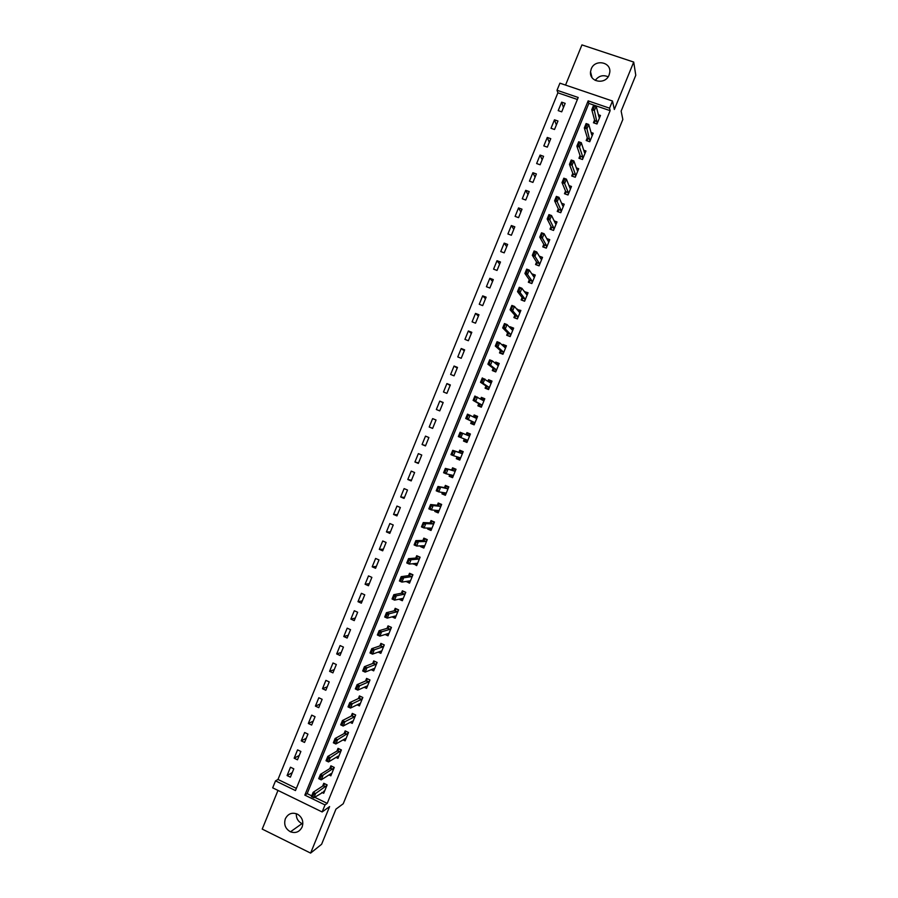 <?xml version="1.0" encoding="UTF-8"?>
<svg xmlns="http://www.w3.org/2000/svg" width="898" height="898" viewBox="0 0 898 898"><rect width="100%" height="100%" fill="white"/><g stroke="black" fill="none" stroke-linecap="round" stroke-linejoin="round"><path stroke-width="1.35" d="M591.21 68.989L590.536 71.761C589.077 82.156 605.51 85.052 609.102 74.983L609.753 72.424C611.437 61.883 594.802 58.853 591.21 68.989M302.828 823.949L301.975 823.623C298.024 821.569 296.138 818.246 296.306 813.667M285.351 818.751C283.667 824.499 285.373 828.843 290.481 831.806C295.666 833.546 299.539 831.941 302.121 827.002C303.771 821.603 302.267 817.348 297.642 814.25C292.232 812.039 288.135 813.543 285.351 818.751M557.018 90.26L559.914 83.166L612.481 101.014L609.562 108.175L588.145 100.868L304.837 795.123L325.02 804.922L322.146 811.96L272.678 787.838L275.518 780.867L295.476 790.566L578.2 97.489L557.018 90.26L557.883 92.82L277.987 779.453L275.518 780.867M277.987 790.42L262.216 829.09L310.607 853.1L321.596 844.288L335.964 809.12L343.227 803.755L622.842 119.456L621.135 111.116L635.784 75.264L633.707 62.063L581.938 44.9L565.549 85.085M277.987 779.453L296.362 788.377M577.392 99.476L557.883 92.82M290.391 777.163L293.792 768.834L290.481 767.229L287.091 775.558L290.391 777.163M297.474 759.798L300.875 751.469L297.564 749.875L294.162 758.204L297.474 759.798M304.557 742.433L307.958 734.093L304.635 732.51L301.245 740.85L304.557 742.433M311.651 725.056L315.052 716.705L311.718 715.145L308.328 723.485L311.651 725.056M318.734 707.669L322.146 699.317L318.812 697.757L315.411 706.109L318.734 707.669M325.828 690.27L329.24 681.919L325.895 680.37L322.494 688.721L325.828 690.27M332.922 672.871L336.335 664.509L332.99 662.982L329.588 671.334L332.922 672.871M340.028 655.461L343.44 647.099L340.084 645.572L336.683 653.935L340.028 655.461M347.133 638.04L350.534 629.678L347.189 628.162L343.777 636.525L347.133 638.04M354.239 620.619L357.651 612.245L354.295 610.741L350.882 619.104L354.239 620.619M361.344 603.187L364.756 594.813L361.4 593.32L357.988 601.682L361.344 603.187M368.461 585.743L371.873 577.369L368.506 575.887L365.093 584.25L368.461 585.743M375.577 568.288L378.99 559.914L375.611 558.444L372.199 566.818L375.577 568.288M382.694 550.833L386.106 542.448L382.728 540.989L379.315 549.363L382.694 550.833M389.811 533.367L393.234 524.982L389.855 523.534L386.432 531.908L389.811 533.367M396.938 515.901L400.362 507.505L396.972 506.068L393.549 514.453L396.938 515.901M404.066 498.412L407.49 490.027L404.1 488.591L400.676 496.976L404.066 498.412M411.194 480.924L414.618 472.528L411.228 471.113L407.804 479.498L411.194 480.924M418.333 463.435L421.757 455.028L418.356 453.625L414.932 462.021L418.333 463.435M425.472 445.924L428.896 437.528L425.495 436.125L422.071 444.521L425.472 445.924M432.611 428.413L436.046 420.006L432.634 418.614L429.199 427.021L432.611 428.413M439.762 410.891L443.185 402.484L439.773 401.103L436.338 409.51L439.762 410.891M446.901 393.369L450.336 384.95L446.912 383.581L443.489 391.988L446.901 393.369M454.051 375.835L457.486 367.417L454.062 366.047L450.628 374.466L454.051 375.835M461.213 358.291L464.648 349.861L461.213 348.514L457.778 356.933L461.213 358.291M468.363 340.735L471.809 332.305L468.363 330.969L464.928 339.388L468.363 340.735M475.525 323.179L478.971 314.749L475.525 313.413L472.09 321.843L475.525 323.179M482.697 305.612L486.132 297.171L482.686 295.857L479.251 304.287L482.697 305.612M489.859 288.034L493.305 279.592L489.848 278.29L486.413 286.72L489.859 288.034M497.032 270.444L500.478 262.003L497.009 260.712L493.574 269.153L497.032 270.444M504.205 252.854L507.651 244.413L504.182 243.122L500.747 251.563L504.205 252.854M511.377 235.254L514.823 226.812L511.355 225.533L507.909 233.974L511.377 235.254M518.561 217.653L522.007 209.2L518.539 207.932L515.093 216.384L518.561 217.653M525.745 200.029L529.191 191.577L525.712 190.32L522.266 198.772L525.745 200.029M532.929 182.406L536.387 173.954L532.896 172.708L529.45 181.16L532.929 182.406M540.125 164.783L543.571 156.308L540.08 155.085L536.634 163.537L540.125 164.783M547.32 147.137L550.766 138.674L547.275 137.45L543.818 145.914L547.32 147.137M554.515 129.492L557.972 121.017L554.47 119.804L551.013 128.279L554.515 129.492M561.71 111.835L565.168 103.36L561.665 102.159L558.208 110.634L561.71 111.835M314.659 797.267L327.22 803.362L610.135 110.656L588.841 103.393L307.161 793.619L311.707 795.83M321.911 792.418L323.707 793.282L327.13 784.908L323.774 783.292L322.629 786.109M328.971 774.929L330.834 775.816L334.258 767.431L330.902 765.826L329.768 768.609M336.032 757.418L337.974 758.35L341.397 749.953L338.03 748.36L336.907 751.11M343.081 739.907L345.113 740.861L348.536 732.476L345.169 730.882L344.057 733.599M350.119 722.374L352.252 723.373L355.675 714.976L352.308 713.405L351.208 716.088M357.146 704.84L359.391 705.884L362.826 697.477L359.447 695.916L358.369 698.554M364.173 687.284L366.541 688.373L369.976 679.966L366.586 678.417L365.531 681.021M371.177 669.706L373.691 670.862L377.126 662.455L373.736 660.906L372.692 663.487M378.159 652.116L380.842 653.34L384.277 644.932L380.887 643.395L379.854 645.931M385.107 634.504L388.003 635.806L391.438 627.399L388.037 625.872L387.016 628.375M392.022 616.87L395.165 618.273L398.6 609.854L395.199 608.339L394.188 610.808M398.925 599.202L402.326 600.728L405.773 592.31L402.36 590.805L401.361 593.23M406.188 581.433L409.499 583.172L412.934 574.754L409.522 573.261L408.545 575.652M413.439 563.652L416.661 565.617L420.107 557.187L416.694 555.705L415.729 558.062M420.702 545.872L420.421 546.568L423.834 548.049L427.28 539.608L423.856 538.138L422.913 540.461M427.964 528.08L427.594 529.001L431.018 530.471L434.464 522.03L431.029 520.571L430.097 522.861M435.238 510.277L434.767 511.433L438.19 512.881L441.648 504.44L438.213 502.992L437.292 505.248M442.512 492.463L441.939 493.844L445.374 495.292L448.832 486.851L445.386 485.403L444.488 487.625M449.786 474.649L449.123 476.254L452.57 477.691L456.016 469.239L452.57 467.813L451.683 469.991M457.06 456.813L456.307 458.665L459.754 460.079L463.211 451.627L459.754 450.212L458.878 452.356M464.345 438.976L463.491 441.053L466.949 442.467L470.406 434.003L466.949 432.6L466.084 434.699M471.562 421.297L470.687 423.441L474.144 424.844L477.601 416.38L474.144 414.977L473.381 416.852M478.769 403.64L477.882 405.817L481.339 407.209L484.797 398.746L481.339 397.354L480.666 399.004M485.986 385.972L485.077 388.183L488.546 389.564L492.003 381.1L488.534 379.719L487.962 381.134M493.204 368.292L492.284 370.548L495.752 371.918L499.209 363.443L495.741 362.074L495.247 363.263M500.422 350.602L499.49 352.903L502.959 354.261L506.427 345.786L502.947 344.428L502.554 345.393M507.639 332.911L506.697 335.246L510.176 336.593L513.645 328.118L510.154 326.771L509.851 327.501M514.868 315.209L513.903 317.589L517.394 318.925L520.862 310.439L517.158 309.608M522.097 297.507L521.121 299.91L524.612 301.245L528.08 292.748L524.466 291.704M529.337 279.783L528.338 282.241L531.829 283.555L535.298 275.057L531.784 273.789M536.566 262.059L535.556 264.551L539.058 265.853L542.527 257.356L539.26 256.143M543.806 244.335L542.774 246.86L546.287 248.151L549.756 239.654L546.736 238.542M551.046 226.588L550.003 229.147L553.527 230.438L556.996 221.929L554.178 220.908M558.298 208.841L557.231 211.445L560.756 212.714L564.236 204.205L561.587 203.251M565.549 191.083L564.472 193.721L567.996 194.989L571.476 186.47L568.984 185.583M572.801 173.314L571.712 175.997L575.236 177.254L578.716 168.734L576.348 167.892M580.052 155.545L578.952 158.261L582.488 159.507L585.967 150.987L583.711 150.191M587.314 137.764L586.192 140.515L589.739 141.749L593.219 133.23L591.064 132.477M594.577 119.973L593.443 122.768L596.99 123.991L600.47 115.46L598.405 114.753M612.481 101.014L614.344 109.477L633.707 62.063M610.135 110.656L609.562 108.175M327.22 803.362L325.02 804.922M310.607 853.1L329.611 806.584L322.146 811.96M307.161 793.619L304.837 795.123M588.841 103.393L588.145 100.868M292.254 772.606L287.091 775.558M563.473 107.513L561.665 102.159M556.367 124.945L554.47 119.804M549.262 142.367L547.275 137.45M542.156 159.777L540.08 155.085M535.062 177.187L532.896 172.708M527.968 194.585L525.712 190.32M520.874 211.973L518.539 207.932M513.791 229.36L511.355 225.533M506.708 246.726L504.182 243.122M499.625 264.102L497.009 260.712M492.542 281.456L489.848 278.29M485.47 298.81L482.686 295.857M478.398 316.152L475.525 313.413M471.327 333.484L468.363 330.969M464.255 350.815L461.213 348.514M457.194 368.135L454.062 366.047M450.134 385.444L446.912 383.581M443.073 402.753L439.773 401.103M436.024 420.051L432.634 418.614M432.645 428.346L429.199 427.021M425.596 445.632L422.071 444.521M418.547 462.908L414.932 462.021M411.509 480.183L407.804 479.498M404.459 497.447L400.676 496.976M397.432 514.7L393.549 514.453M390.394 531.942L386.432 531.908M383.367 549.183L379.315 549.363M376.341 566.413L372.199 566.818M369.314 583.644L365.093 584.25M362.287 600.863L357.988 601.682M355.271 618.071L350.882 619.104M348.256 635.268L343.777 636.525M341.251 652.464L336.683 653.935M334.236 669.65L329.588 671.334M327.231 686.824L322.494 688.721M320.238 703.998L315.411 706.109M313.234 721.161L308.328 723.485M306.24 738.313L301.245 740.85M299.247 755.465L294.162 758.204M402.585 598.461L394.57 600.122L392.056 599L393.818 594.678L401.799 593.151L403.056 591.322L402.607 592.411M402.843 599.482L401.159 598.741L398.925 599.224M408.444 581.309L406.087 581.68M415.74 563.877L413.248 564.135M423.081 546.455L420.421 546.568M430.512 529.068L427.594 529.001M438.067 511.714L434.767 511.433M443.084 493.283L443.343 492.598L443.084 493.283L445.745 494.394L441.939 493.844M452.817 477.085L449.123 476.254M459.899 459.742L456.307 458.665M466.982 442.388L463.491 441.053M470.384 434.06L466.949 432.6M477.478 416.683L474.144 414.977M484.572 399.318L481.339 397.354M491.666 381.931L488.534 379.719M498.368 364.218L495.741 362.074M505.125 346.448L502.947 344.428M512.017 328.735L510.154 326.771M518.999 311.034L517.36 309.103M526.037 293.354L524.578 291.435M533.109 275.686L531.796 273.744M595.228 80.405C598.741 75.825 603.041 74.613 608.148 76.779M324.481 791.396L323.875 791.104M324.537 783.651L324.122 784.672M324.481 791.374L313.873 797.794L311.404 796.593L313.155 792.294L323.19 785.739L324.829 783.797M313.144 794.27L312.672 796.616L313.548 794.461L313.155 792.294L315.625 793.495L326.951 785.335M313.548 794.461L315.625 793.495L313.873 797.794L312.672 796.616M311.404 796.593L312.257 796.414M320.002 778.667L320.878 776.512L319.587 778.465L321.192 779.868L318.711 778.667L320.474 774.368L322.943 775.558L321.192 779.868L331.003 773.638L331.598 773.953L330.935 773.683M331.665 766.196L331.239 767.229M320.474 776.31L320.474 774.368L330.329 768.261L331.946 766.331M320.878 776.512L334.067 767.902M318.711 778.667L319.587 778.465M338.692 756.576L337.996 756.239M338.793 748.719L338.366 749.785M338.726 756.509L338.142 756.15L328.511 761.931L326.03 760.741L327.792 756.442L337.468 750.784L339.074 748.853M327.804 758.35L327.332 760.707L328.219 758.552L327.792 756.442L330.273 757.62L341.195 750.47M328.219 758.552L330.273 757.62L328.511 761.931L327.332 760.707M326.03 760.741L326.917 760.505M345.809 739.155L345.056 738.796M345.932 731.241L345.483 732.33M345.842 739.065L345.281 738.661L335.841 743.982L333.36 742.803L335.111 738.493L344.574 733.318L346.19 731.365M335.134 740.379L334.673 742.736L335.549 740.581L335.111 738.493L337.603 739.671L348.312 733.015M335.549 740.581L337.603 739.671L335.841 743.982L334.673 742.736M333.36 742.803L334.258 742.534M352.925 721.723L352.106 721.33M353.071 713.764L352.622 714.875M352.97 721.61L352.431 721.161L343.171 726.022L340.679 724.854L342.441 720.555L351.713 715.829L353.307 713.876M342.475 722.407L342.003 724.753L342.89 722.598L342.441 720.555L344.922 721.723L354.194 716.941L355.44 715.56M342.89 722.598L344.922 721.723L343.171 726.022L342.003 724.753M340.679 724.854L341.588 724.563M360.053 704.279L359.155 703.864M360.21 696.264L359.75 697.398M360.098 704.155L359.582 703.662L350.501 708.062L348.009 706.906L349.771 702.595L358.863 698.33L360.424 696.365M349.816 704.414L349.344 706.771L350.231 704.604L349.771 702.595L352.263 703.751L361.299 699.452L362.567 698.094M350.231 704.604L352.263 703.751L350.501 708.062L349.344 706.771M348.009 706.906L348.929 706.58M367.17 686.835L366.193 686.386M367.361 678.765L366.889 679.921M367.237 686.678L366.732 686.139L357.831 690.091L355.339 688.946L357.101 684.624L366.014 680.819L367.518 678.843M357.157 686.42L356.697 688.777L357.572 686.611L357.101 684.624L359.593 685.78L368.449 681.941L369.707 680.628M357.572 686.611L359.593 685.78L357.831 690.091L356.697 688.777M355.339 688.946L356.281 688.586M374.298 669.38L373.22 668.887M374.511 661.254L374.028 662.443M374.365 669.201L373.882 668.617L365.172 672.119L362.68 670.974L364.442 666.653L373.164 663.296L374.601 661.298M364.509 668.415L364.049 670.772L364.925 668.606L364.442 666.653L366.934 667.798L375.6 664.419L376.846 663.151M364.925 668.606L366.934 667.798L365.172 672.119L364.049 670.772M362.68 670.974L363.623 670.582M381.426 651.914L380.236 651.376M384.277 644.932L381.661 643.743L381.167 644.944M381.504 651.724L381.044 651.095L372.513 654.126L370.01 652.992L371.772 648.67L380.314 645.774L381.661 643.743M371.862 650.41L371.402 652.756L372.277 650.601L371.772 648.67L374.275 649.815L382.761 646.886L383.985 645.662M372.277 650.601L374.275 649.815L372.513 654.126L371.402 652.756M370.01 652.992L370.975 652.565M388.565 634.448L387.24 633.853M388.879 626.254L388.306 627.444M391.416 627.455L388.789 626.276L387.476 628.241L379.124 630.688L381.628 631.81L389.923 629.341L391.124 628.162M378.754 634.74L379.63 632.574L378.339 634.549L379.865 636.132L377.351 634.998L379.124 630.688L379.214 632.383M388.654 634.224L388.205 633.55L379.865 636.132L381.628 631.81L379.63 632.574M377.351 634.998L378.339 634.549M395.704 616.971L394.211 616.309M396.13 608.754L395.457 609.933M398.555 609.978L395.917 608.799L394.637 610.696L386.466 612.683L388.98 613.805L397.084 611.796L398.274 610.662M386.106 616.713L386.993 614.546L385.691 616.522L387.218 618.127L384.703 617.005L386.466 612.683L386.578 614.355M395.794 616.724L395.367 616.006L387.218 618.127L388.98 613.805L386.993 614.546M384.703 617.005L385.691 616.522M403.393 591.254L405.694 592.478M393.941 596.317L393.47 598.674L394.357 596.508L393.818 594.678L396.332 595.789L404.257 594.24L405.425 593.151M402.618 598.495L402.944 599.213M394.357 596.508L396.332 595.789L394.57 600.122L393.47 598.674M392.056 599L393.055 598.483M409.982 581.983L408.062 581.141M410.689 573.766L409.769 574.888M412.844 574.989L410.195 573.833L408.972 575.596L401.17 576.662L403.685 577.773L411.43 576.673L412.575 575.629M400.845 580.624L401.72 578.458L400.418 580.445L401.922 582.095L399.408 580.995L401.17 576.662L401.305 578.278M410.094 581.702L409.701 580.883L401.922 582.095L403.685 577.773L401.72 578.458M399.408 580.995L400.418 580.445M417.132 564.483L414.898 563.517M418.03 556.289L416.93 557.355M419.983 557.478L417.346 556.333L416.144 558.028L408.523 558.646L411.048 559.735L418.603 559.095L419.736 558.096M408.208 562.575L408.669 560.217L407.793 562.384L409.286 564.067L406.76 562.967L408.523 558.646L408.669 560.217M417.256 564.18L416.874 563.315L409.286 564.067L411.048 559.735L409.095 560.408M406.76 562.967L407.793 562.384M424.283 546.972L421.97 545.816M425.428 538.811L424.092 539.81M427.134 539.967L424.485 538.834L423.317 540.461L415.886 540.607L418.412 541.696L425.775 541.516L426.898 540.562M415.583 544.514L416.043 542.156L415.157 544.323L416.638 546.029L414.113 544.94L415.886 540.607L416.043 542.156M424.417 546.646L424.058 545.737L416.638 546.029L418.412 541.696L416.47 542.336M414.113 544.94L415.157 544.323M431.433 529.461L428.874 528.091M432.926 521.379L431.635 521.311L431.253 522.266M434.295 522.445L431.635 521.311L430.49 522.872L423.25 522.569L425.775 523.646L432.959 523.927L434.06 523.018M430.591 522.838L433.083 523.871L430.613 522.816M422.958 526.441L423.418 524.084L422.531 526.262L424.013 527.979L421.476 526.902L423.25 522.569L423.418 524.084M431.579 529.102L431.242 528.147L424.013 527.979L425.775 523.646L423.845 524.264M421.476 526.902L422.531 526.262M438.583 511.927L436.114 510.356M440.604 504.002L438.796 503.8L438.415 504.71M441.446 504.912L438.796 503.8L437.674 505.293L430.613 504.519L433.15 505.596L440.143 506.337L441.221 505.473M440.245 506.292L437.797 505.237L440.245 506.292M430.333 508.358L430.804 506.012L429.918 508.178L431.377 509.929L428.851 508.852L430.613 504.519L430.804 506.012M438.74 511.557L438.426 510.558L431.377 509.929L433.15 505.596L431.22 506.191M428.851 508.852L429.918 508.178M448.618 486.761L445.947 486.267L445.588 487.143M448.607 487.378L445.947 486.267L444.858 487.693L437.988 486.469L447.339 488.725L448.394 487.917M444.959 487.648L447.44 488.692L444.97 487.636M437.719 490.274L438.179 487.917L437.292 490.095L438.752 491.868L436.215 490.802L437.988 486.469L438.179 487.917M445.902 494.001L445.61 492.957L438.752 491.868L440.525 487.535L438.606 488.097M436.215 490.802L437.292 490.095M452.906 476.849L450.246 475.749L450.527 475.053M455.926 469.463L453.108 468.734L452.76 469.575M455.769 469.834L453.108 468.734L452.042 470.092L445.363 468.397L454.523 471.113L455.567 470.35M454.635 471.08L452.165 470.047L454.635 471.08M445.105 472.168L445.565 469.822L444.678 472L446.126 473.796L443.59 472.741L445.363 468.397L445.565 469.822M453.075 476.434L452.794 475.345L446.126 473.796L447.9 469.452L445.992 470.002M450.246 475.749L450.47 474.806M443.59 472.741L444.678 472M460.079 459.305L457.408 458.204L457.699 457.475M463.009 452.109L460.27 451.189L459.944 451.986M462.941 452.278L460.27 451.189L459.237 452.469L452.738 450.325L461.718 453.501L462.739 452.772M452.502 454.074L452.962 451.716L452.076 453.894L453.512 455.713L450.964 454.669L452.738 450.325L452.962 451.716M460.259 458.867L459.989 457.722L453.512 455.713L455.286 451.38L453.389 451.896M457.408 458.204L457.61 456.981M450.964 454.669L452.076 453.894M467.241 441.749L464.569 440.649L464.883 439.885M470.114 434.722L467.443 433.633L467.128 434.396M466.466 434.856L467.443 433.633M467.431 441.277L467.185 440.099L458.339 436.585L460.113 432.241L468.913 435.867L469.923 435.182M459.888 435.957L460.775 433.779L459.462 435.777L460.899 437.629L462.672 433.285L460.775 433.779M464.569 440.649L464.76 439.178L467.252 440.2M458.339 436.585L459.462 435.777M460.113 432.241L460.348 433.611M474.413 424.182L471.742 423.093L474.357 424.327M477.287 417.155L474.604 416.066L474.312 416.807M472.067 422.296L471.742 423.093L471.899 421.454L465.725 418.502L467.499 414.158L476.12 418.232L477.107 417.592M473.875 417.099L474.604 416.066M467.286 417.828L467.746 415.482L466.859 417.66L468.285 419.534L465.725 418.502L466.859 417.66M474.615 423.699L474.391 422.464L468.285 419.534L470.058 415.19L468.172 415.662M467.499 414.158L467.746 415.482M481.586 406.603L478.915 405.526L481.451 406.962M484.46 399.576L481.777 398.499L481.496 399.195M479.251 404.695L478.915 405.526L479.094 403.819L473.111 400.396L474.885 396.052L483.326 400.587L484.291 400.003M481.261 399.352L481.777 398.499M474.694 399.7L475.154 397.354L474.256 399.531L475.671 401.428L473.111 400.396L474.256 399.531M481.799 406.098L481.597 404.818L475.671 401.428L477.444 397.084L475.581 397.522M474.885 396.052L475.154 397.354M488.77 389.025L486.087 387.958L488.49 389.541M491.644 381.987L488.961 380.92L488.692 381.583M486.447 387.083L486.087 387.958L486.301 386.174L480.509 382.29L482.282 377.946L490.533 382.93L491.475 382.391M488.635 381.616L488.961 380.92M482.091 381.56L482.978 379.383L481.665 381.392L483.068 383.311L480.509 382.29L481.665 381.392M488.983 388.497L488.804 387.173L483.068 383.311L484.841 378.967L482.978 379.383M482.282 377.946L482.552 379.214M495.954 371.435L493.26 370.38L494.776 371.536M498.828 364.397L495.943 363.825M493.642 369.46L493.26 370.38L493.507 368.528L487.895 364.184L489.668 359.829L492.239 360.839L497.739 365.273L498.671 364.779M489.5 363.421L489.96 361.075L489.073 363.252L490.465 365.194L487.895 364.184L489.073 363.252M496.179 370.885L496.01 369.516L490.465 365.194L492.239 360.839L490.387 361.243M489.668 359.829L489.96 361.075M503.138 353.834L500.444 352.791L501.454 353.677M506.012 346.796L503.217 345.999M500.837 351.836L500.444 352.791L500.714 350.871L495.292 346.056L497.065 341.711L499.636 342.71L504.957 347.605L505.866 347.156M496.908 345.259L497.795 343.081L496.482 345.09L497.862 347.055L495.292 346.056L496.482 345.09M503.374 353.262L503.228 351.848L497.862 347.055L499.636 342.71L497.795 343.081M497.065 341.711L497.369 342.913M510.322 336.234L508.324 335.874M513.207 329.184L510.738 328.432M508.032 334.202L507.628 335.19L507.931 333.203L502.7 327.927L504.474 323.572L507.044 324.571L512.174 329.925L513.061 329.521M504.328 327.096L504.788 324.75L503.89 326.928L505.271 328.926L502.7 327.927L503.89 326.928M510.569 335.639L510.434 334.168L505.271 328.926L507.044 324.571L505.215 324.919M504.474 323.572L504.788 324.75M517.517 318.622L515.295 318.116M520.391 311.572L518.067 310.686M515.239 316.556L514.823 317.578L515.149 315.524L510.098 309.788L511.871 305.432L514.453 306.42L519.392 312.246L520.268 311.887M511.748 308.923L512.208 306.577L511.31 308.755L512.679 310.775L510.098 309.788L511.31 308.755M517.776 317.993L517.663 316.489L512.679 310.775L514.453 306.42L512.635 306.746M511.871 305.432L512.208 306.577M524.713 300.998L522.333 300.381M527.586 293.949L525.588 293.186M522.445 298.911L522.007 299.966L522.367 297.844L517.506 291.637L519.28 287.281L521.861 288.258L526.621 294.555L527.474 294.241M519.167 290.739L519.628 288.393L518.73 290.582L520.088 292.613L517.506 291.637L518.73 290.582M524.971 300.347L524.881 298.798L520.088 292.613L521.861 288.258L520.054 288.561M519.28 287.281L519.628 288.393M531.908 283.364L529.416 282.646M534.793 276.315L533.042 275.652M529.652 281.254L529.203 282.342L529.584 280.154L524.915 273.486L526.699 269.119L529.281 270.096L533.839 276.853L534.68 276.584M526.587 272.554L527.485 270.365L526.161 272.397L527.508 274.451L524.915 273.486L526.161 272.397M532.177 282.702L532.11 281.096L527.508 274.451L529.281 270.096L527.485 270.365M526.699 269.119L527.047 270.208M539.114 265.729L536.521 264.91M541.988 258.669L540.439 258.096M536.869 263.585L536.398 264.719L536.813 262.452L532.334 255.324L534.108 250.957L536.701 251.923L541.079 259.14L541.898 258.916M534.018 254.358L534.905 252.17L533.58 254.19L534.916 256.278L532.334 255.324L533.58 254.19M539.395 265.045L539.339 263.395L534.916 256.278L536.701 251.923L534.905 252.17M534.108 250.957L534.478 252.012M546.321 248.084L543.66 247.174M549.194 241.023L547.814 240.518M544.076 245.906L543.604 247.085L544.042 244.739L539.754 237.151L541.528 232.784L544.121 233.738L548.308 241.427L549.105 241.248M541.449 236.152L541.909 233.806L541.011 235.994L542.347 238.105L539.754 237.151L541.011 235.994M546.613 247.377L546.568 245.682L542.347 238.105L544.121 233.738L542.336 233.963M541.528 232.784L541.909 233.806M553.527 230.427L550.811 229.45L551.305 228.227M556.412 223.366L555.155 222.906M553.83 229.697L553.808 227.957L549.767 219.909L547.174 218.966L548.947 214.6L551.552 215.542L555.548 223.703L556.322 223.568M548.88 217.933L549.778 215.744L548.454 217.776L549.767 219.909L551.552 215.542L549.778 215.744M550.811 229.439L551.271 227.026L547.174 218.966L548.454 217.776M548.947 214.6L549.34 215.587M563.618 205.698L562.485 205.294M558.522 210.536L558.04 211.726M561.048 212.007L561.048 210.222L557.198 201.713L554.594 200.77L556.378 196.404L558.983 197.347L562.788 205.968L563.551 205.878M556.322 199.704L557.22 197.526L555.884 199.558L557.198 201.713L558.983 197.347L557.22 197.526M558.118 211.76L558.511 209.301L554.594 200.77L555.884 199.558M556.378 196.404L556.782 197.369M570.836 188.03L569.803 187.66M565.751 192.834L565.269 194.013M568.266 194.316L568.288 192.486L564.629 183.506L562.025 182.575L563.809 178.208L566.413 179.129L570.028 188.221L570.769 188.187M563.764 181.475L564.662 179.286L563.327 181.317L564.629 183.506L566.413 179.129L564.662 179.286M565.426 194.069L565.751 191.577L562.025 182.575L563.327 181.317M563.809 178.208L564.225 179.129M578.054 170.351L577.111 170.014M572.98 175.132L572.509 176.277M575.495 176.614L575.539 174.74L572.06 165.288L569.455 164.368L571.24 160.001L573.844 160.91L577.279 170.474L577.998 170.485M571.207 163.234L572.105 161.045L570.78 163.077L572.06 165.288L573.844 160.91L572.105 161.045M572.722 176.356L572.991 173.83L569.455 164.368L570.78 163.077M571.24 160.001L571.667 160.888M585.283 152.66L584.407 152.357M580.209 157.408L579.749 158.542M582.723 158.912L582.791 156.982L579.502 147.07L576.886 146.149L578.671 141.783L581.287 142.692L584.531 152.716L585.238 152.772M578.66 144.982L579.558 142.793L578.222 144.836L579.502 147.07L581.287 142.692L579.558 142.793M579.996 158.632L580.243 156.084L576.886 146.149L578.222 144.836M578.671 141.783L579.12 142.647M592.5 134.958L591.703 134.678M587.449 139.695L586.989 140.795M589.964 141.188L586.944 128.829L584.329 127.931L586.113 123.554L588.729 124.452L591.782 134.947L592.467 135.048M586.113 126.73L587.011 124.541L585.676 126.573L586.944 128.829L588.729 124.452L587.011 124.541M587.27 140.896L587.483 138.326L584.329 127.931L585.676 126.573M586.113 123.554L586.574 124.384M599.729 117.256L598.988 116.998M594.689 121.96L594.24 123.037M597.204 123.464L594.397 110.589L591.771 109.691L593.556 105.313L596.182 106.211L599.033 117.178L599.707 117.324M593.567 108.456L594.465 106.267L593.129 108.31L594.397 110.589L596.182 106.211L594.465 106.267M594.532 123.138L594.734 120.568L591.771 109.691L593.129 108.31M593.556 105.313L594.027 106.121M325.738 786.76L323.325 785.604M325.581 786.917L323.168 785.75L325.604 786.906M332.877 769.294L330.464 768.138M332.72 769.44L330.296 768.284M340.016 751.817L337.592 750.661M339.859 751.952L337.435 750.807M347.156 734.328L344.731 733.183M344.608 733.296L347.032 734.441L344.574 733.318M354.295 716.829L351.87 715.695M354.149 716.963L351.713 715.829L354.194 716.941M361.445 699.329L359.009 698.206M361.299 699.452L358.863 698.33M368.595 681.818L366.159 680.695M368.449 681.941L366.014 680.819M375.746 664.307L373.31 663.184M375.6 664.419L373.164 663.296M382.896 646.773L380.46 645.673M382.761 646.886L380.314 645.774M390.058 629.24L387.61 628.14M389.923 629.341L387.476 628.241M397.219 611.695L394.772 610.606M397.084 611.796L394.637 610.696M404.392 594.15L401.934 593.062M404.257 594.24L401.799 593.151M411.553 576.595L409.095 575.517M411.43 576.673L408.972 575.596M418.726 559.027L416.268 557.961M418.603 559.095L416.144 558.028M425.91 541.449L423.441 540.394M425.775 541.516L423.317 540.461M432.959 523.927L430.49 522.872M440.143 506.337L437.674 505.293M447.339 488.725L444.858 487.693M454.523 471.113L452.042 470.092M461.83 453.456L459.349 452.435M461.718 453.501L459.237 452.469M460.057 457.823L459.327 457.52M469.025 435.833L466.545 434.823M476.221 418.21L475.412 417.873M474.391 422.464L471.899 421.454M474.447 422.565L471.955 421.566M481.597 404.818L479.094 403.819M481.642 404.931L479.15 403.932M488.804 387.173L486.301 386.174M488.849 387.285L486.346 386.297M496.01 369.516L493.507 368.528M496.055 369.639L493.552 368.651M503.228 351.848L500.714 350.871M503.273 351.982L500.758 350.995M510.434 334.168L507.931 333.203M510.479 334.303L507.976 333.338M517.663 316.489L515.149 315.524M517.697 316.635L515.183 315.669M524.881 298.798L522.367 297.844M524.915 298.944L522.4 297.99M532.11 281.096L529.584 280.154M532.144 281.254L529.618 280.311M539.339 263.395L536.813 262.452M539.372 263.552L536.847 262.609M546.568 245.682L544.042 244.739M546.601 245.85L544.076 244.907M553.808 227.957L551.271 227.026M553.83 228.126L551.305 227.205M561.048 210.222L558.511 209.301M561.07 210.401L558.534 209.481M568.288 192.486L565.751 191.577M568.311 192.666L565.774 191.757M575.539 174.74L572.991 173.83M575.551 174.93L573.014 174.032M582.791 156.982L580.243 156.084M582.802 157.184L580.254 156.286M590.042 139.212L587.483 138.326M590.053 139.426L587.505 138.539M597.293 121.443L594.734 120.568M597.305 121.657L594.757 120.781M590.536 71.761L591.995 77.554M290.481 831.806L301.975 823.623M332.743 769.429L330.329 768.261M339.893 751.94L337.468 750.784M361.344 699.419L358.908 698.296M368.506 681.908L366.07 680.785M375.667 664.374L373.22 663.263M382.829 646.841L380.382 645.741M389.99 629.296L387.543 628.207M397.163 611.751L394.716 610.662M404.336 594.195L401.877 593.107M411.509 576.628L409.05 575.551M418.692 559.061L416.234 557.984M425.877 541.472L423.407 540.416"/></g></svg>
